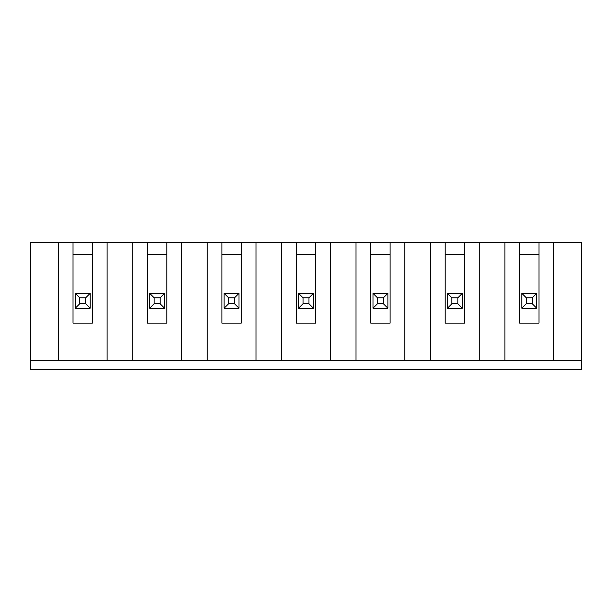 <?xml version="1.0" encoding="UTF-8"?>
<svg xmlns="http://www.w3.org/2000/svg" width="612" height="612" viewBox="0 0 612 612"><rect width="100%" height="100%" fill="white"/><g stroke="black" fill="none" stroke-linecap="round" stroke-linejoin="round"><path stroke-width="0.92" d="M519.619 242.735L519.619 323.121L538.973 323.121L538.973 242.735L430.45 242.735L430.45 360.338L30.6 360.338L30.6 242.735L92.381 242.735L92.381 323.121L73.027 323.121L73.027 242.735M30.6 360.338L30.6 369.265L581.4 369.265L581.4 242.735L538.973 242.735M581.4 360.338L430.45 360.338M107.115 360.338L107.115 242.735L92.381 242.735M107.115 242.735L166.808 242.735L166.808 323.121L147.461 323.121L147.461 242.735M181.55 360.338L181.55 242.735L166.808 242.735M181.55 242.735L241.243 242.735L241.243 323.121L221.888 323.121L221.888 242.735M255.984 360.338L255.984 242.735L241.243 242.735M255.984 242.735L315.677 242.735L315.677 323.121L296.323 323.121L296.323 242.735M330.411 360.338L330.411 242.735L315.677 242.735M330.411 242.735L390.112 242.735L390.112 323.121L370.757 323.121L370.757 242.735M404.846 360.338L404.846 242.735L390.112 242.735M404.846 242.735L430.45 242.735M553.715 360.338L553.715 242.735M457.845 303.766L457.845 297.815L451.886 297.815L451.886 303.766L457.845 303.766L462.305 308.234L447.418 308.234L451.886 303.766M451.886 297.815L447.418 293.347L462.305 293.347L462.305 308.234M462.305 293.347L457.845 297.815M536.739 308.234L521.852 308.234L521.852 293.347L536.739 293.347L536.739 308.234L532.272 303.766L532.272 297.815L526.32 297.815L521.852 293.347M504.885 360.338L504.885 242.735M536.739 293.347L532.272 297.815M521.852 308.234L526.32 303.766L532.272 303.766M526.32 297.815L526.32 303.766M228.59 297.815L228.59 303.766L234.541 303.766L234.541 297.815L228.59 297.815L224.122 293.347L239.009 293.347L239.009 308.234L224.122 308.234L224.122 293.347M221.888 254.638L241.243 254.638M207.154 360.338L207.154 242.735M234.541 303.766L239.009 308.234M239.009 293.347L234.541 297.815M224.122 308.234L228.59 303.766M147.461 254.638L166.808 254.638M75.261 308.234L79.728 303.766L85.68 303.766L90.148 308.234L75.261 308.234L75.261 293.347L90.148 293.347L85.68 297.815L79.728 297.815L79.728 303.766M79.728 297.815L75.261 293.347M73.027 254.638L92.381 254.638M58.285 360.338L58.285 242.735M85.68 303.766L85.68 297.815M90.148 293.347L90.148 308.234M164.582 293.347L164.582 308.234L149.695 308.234L149.695 293.347L164.582 293.347L160.115 297.815L154.155 297.815L149.695 293.347M154.155 297.815L154.155 303.766L160.115 303.766L160.115 297.815M160.115 303.766L164.582 308.234M149.695 308.234L154.155 303.766M132.72 360.338L132.72 242.735M303.024 297.815L303.024 303.766L308.976 303.766L308.976 297.815L303.024 297.815L298.557 293.347L313.443 293.347L313.443 308.234L298.557 308.234L298.557 293.347M296.323 254.638L315.677 254.638M281.589 360.338L281.589 242.735M308.976 303.766L313.443 308.234M313.443 293.347L308.976 297.815M298.557 308.234L303.024 303.766M519.619 254.638L538.973 254.638M377.459 297.815L377.459 303.766L383.41 303.766L383.41 297.815L377.459 297.815L372.991 293.347L387.878 293.347L383.41 297.815M383.41 303.766L387.878 308.234L372.991 308.234L372.991 293.347M372.991 308.234L377.459 303.766M387.878 293.347L387.878 308.234M370.757 254.638L390.112 254.638M356.016 360.338L356.016 242.735M447.418 308.234L447.418 293.347M445.192 254.638L464.539 254.638M445.192 242.735L445.192 323.121L464.539 323.121L464.539 242.735M479.28 360.338L479.28 242.735"/></g></svg>
